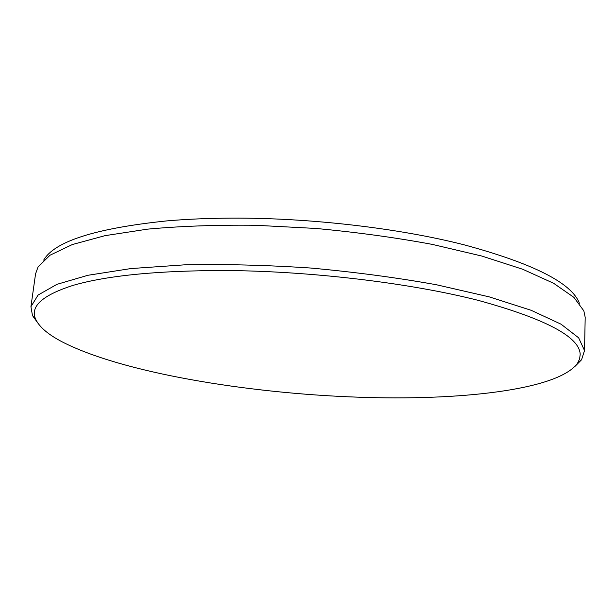 <?xml version="1.0" encoding="UTF-8"?>
<svg xmlns="http://www.w3.org/2000/svg" width="616" height="616" viewBox="0 0 616 616"><rect width="100%" height="100%" fill="white"/><g stroke="black" fill="none" stroke-linecap="round" stroke-linejoin="round"><path stroke-width="0.92" d="M580.187 354.446C579.679 336.906 545.645 318.872 478.108 300.339C410.541 283.114 311.827 271.163 226.164 270.524C158.566 270.509 107.638 275.429 73.373 285.285C41.911 295.318 29.445 306.837 35.974 319.85C39.763 327.327 48.348 334.58 61.723 341.618C121.198 372.472 246.261 393.285 357.596 397.166C457.857 400.854 557.357 390.429 577.438 363.417L579.594 359.043L580.187 354.446M37.838 323.061L32.479 315.585L30.931 306.706L38.092 295.049L56.903 284.346L87.919 275.283L130.815 268.576L184.176 264.865C224.178 264.025 266.335 265.08 310.641 268.029C354.908 272.064 396.866 277.647 436.528 284.777L489.181 296.858L531.154 310.295L561.061 324.193L578.64 337.807L584.507 350.527L581.566 359.759L575.082 366.289M43.674 260.137C54.439 241.403 95.457 228.32 166.736 220.905C186.771 219.165 208.347 218.241 231.454 218.133C309.178 217.671 399.029 228.182 464.179 244.837C533.348 263.556 571.756 283.021 579.387 303.234M584.515 351.251L585.192 317.356L583.845 310.857L573.881 297.343L553.622 283.291L522.799 269.292L481.866 256.056L432.132 244.36C395.264 237.537 356.487 232.232 315.815 228.444L255.555 225.271C216.332 224.84 180.303 226.134 147.478 229.152L104.959 235.674L72.295 244.56L50.05 255.193L38.053 266.944L35.551 273.935L30.931 306.706M35.974 319.85L32.479 315.585M577.438 363.417L581.566 359.759"/></g></svg>
